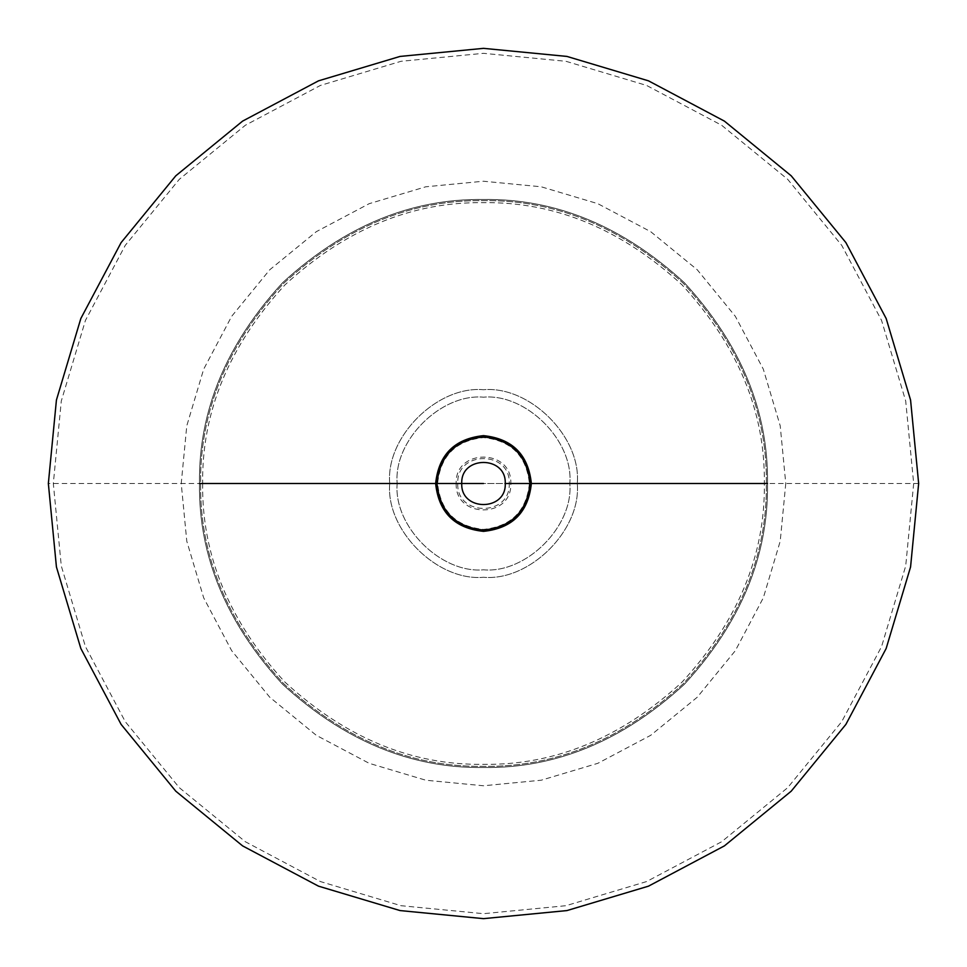 <?xml version="1.0" encoding="UTF-8"?>
<svg xmlns="http://www.w3.org/2000/svg" width="967" height="967" viewBox="0 0 967 967"><rect width="100%" height="100%" fill="white"/><g stroke="black" fill="none" stroke-linecap="round" stroke-linejoin="round"><path stroke-width="0.73" stroke-dasharray="4.83 3.63" d="M766.36 483.5C767.327 411.313 739.707 344.639 683.512 283.488C622.361 227.293 555.687 199.673 483.5 200.64C411.313 199.673 344.639 227.293 283.488 283.488C227.293 344.639 199.673 411.313 200.64 483.5C199.673 555.687 227.293 622.361 283.488 683.512C344.639 739.707 411.313 767.327 483.5 766.36C555.687 767.327 622.361 739.707 683.512 683.512C739.707 622.361 767.327 555.687 766.36 483.5C767.327 411.313 739.707 344.639 683.512 283.488C622.361 227.293 555.687 199.673 483.5 200.64C411.313 199.673 344.639 227.293 283.488 283.488C227.293 344.639 199.673 411.313 200.64 483.5C199.673 555.687 227.293 622.361 283.488 683.512C344.639 739.707 411.313 767.327 483.5 766.36C555.687 767.327 622.361 739.707 683.512 683.512C739.707 622.361 767.327 555.687 766.36 483.5C767.327 411.313 739.707 344.639 683.512 283.488C622.361 227.293 555.687 199.673 483.5 200.64C411.313 199.673 344.639 227.293 283.488 283.488C227.293 344.639 199.673 411.313 200.64 483.5C199.673 555.687 227.293 622.361 283.488 683.512C344.639 739.707 411.313 767.327 483.5 766.36C555.687 767.327 622.361 739.707 683.512 683.512C739.707 622.361 767.327 555.687 766.36 483.5M456.194 483.5C454.695 518.711 512.305 518.711 510.806 483.5C512.305 448.289 454.695 448.289 456.194 483.5L436.939 483.5C439.9 455.421 455.421 439.9 483.5 436.939C511.579 439.9 527.1 455.421 530.061 483.5C527.1 511.579 511.579 527.1 483.5 530.061C455.421 527.1 439.9 511.579 436.939 483.5L509.258 483.5C510.673 450.284 456.327 450.284 457.742 483.5C456.327 516.716 510.673 516.716 509.258 483.5M397.183 483.5C393.327 526.205 440.795 573.673 483.5 569.817C526.205 573.673 573.673 526.205 569.817 483.5C573.673 440.795 526.205 393.327 483.5 397.183C440.795 393.327 393.327 440.795 397.183 483.5C393.327 526.205 440.795 573.673 483.5 569.817C526.205 573.673 573.673 526.205 569.817 483.5C573.673 440.795 526.205 393.327 483.5 397.183C440.795 393.327 393.327 440.795 397.183 483.5M202.659 483.5C201.692 555.179 229.119 621.37 284.914 682.086C345.63 737.881 411.821 765.308 483.5 764.341C555.179 765.308 621.37 737.881 682.086 682.086C737.881 621.37 765.308 555.179 764.341 483.5C765.308 411.821 737.881 345.63 682.086 284.914C621.37 229.119 555.179 201.692 483.5 202.659C411.821 201.692 345.63 229.119 284.914 284.914C229.119 345.63 201.692 411.821 202.659 483.5M199.48 483.5C198.501 555.989 226.23 622.929 282.666 684.334C344.071 740.77 411.011 768.499 483.5 767.52C555.989 768.499 622.929 740.77 684.334 684.334C740.77 622.929 768.499 555.989 767.52 483.5C768.499 411.011 740.77 344.071 684.334 282.666C622.929 226.23 555.989 198.501 483.5 199.48C411.011 198.501 344.071 226.23 282.666 282.666C226.23 344.071 198.501 411.011 199.48 483.5C198.501 555.989 226.23 622.929 282.666 684.334C344.071 740.77 411.011 768.499 483.5 767.52C555.989 768.499 622.929 740.77 684.334 684.334C740.77 622.929 768.499 555.989 767.52 483.5C768.499 411.011 740.77 344.071 684.334 282.666C622.929 226.23 555.989 198.501 483.5 199.48C411.011 198.501 344.071 226.23 282.666 282.666C226.23 344.071 198.501 411.011 199.48 483.5C198.501 555.989 226.23 622.929 282.666 684.334C344.071 740.77 411.011 768.499 483.5 767.52C555.989 768.499 622.929 740.77 684.334 684.334C740.77 622.929 768.499 555.989 767.52 483.5C768.499 411.011 740.77 344.071 684.334 282.666C622.929 226.23 555.989 198.501 483.5 199.48C411.011 198.501 344.071 226.23 282.666 282.666C226.23 344.071 198.501 411.011 199.48 483.5L48.35 483.5M389.725 483.5C385.543 529.892 437.108 581.457 483.5 577.275C529.892 581.457 581.457 529.892 577.275 483.5C581.457 437.108 529.892 385.543 483.5 389.725C437.108 385.543 385.543 437.108 389.725 483.5C385.543 529.892 437.108 581.457 483.5 577.275C529.892 581.457 581.457 529.892 577.275 483.5C581.457 437.108 529.892 385.543 483.5 389.725C437.108 385.543 385.543 437.108 389.725 483.5M531.366 483.5C528.32 512.365 512.365 528.32 483.5 531.366C454.635 528.32 438.68 512.365 435.633 483.5C438.68 454.635 454.635 438.68 483.5 435.633C512.365 438.68 528.32 454.635 531.366 483.5C528.308 454.635 512.365 438.692 483.5 435.646C454.635 438.692 438.692 454.635 435.646 483.5C438.692 512.365 454.635 528.308 483.5 531.354C512.365 528.308 528.308 512.365 531.354 483.5L531.366 483.5M505.257 483.5C506.454 455.445 460.546 455.445 461.743 483.5C460.546 511.555 506.454 511.555 505.257 483.5C506.454 455.445 460.546 455.445 461.743 483.5C460.546 511.555 506.454 511.555 505.257 483.5C506.454 455.445 460.546 455.445 461.743 483.5C460.546 511.555 506.454 511.555 505.257 483.5L457.742 483.5M529.396 483.5C526.471 511.18 511.18 526.471 483.5 529.396C455.82 526.471 440.529 511.18 437.604 483.5C440.529 455.82 455.82 440.529 483.5 437.604C511.18 440.529 526.471 455.82 529.396 483.5M510.806 483.5L530.061 483.5M435.646 483.5L436.939 483.5M918.65 483.5L767.52 483.5M785.772 483.5L780.212 541.206L763.314 597.836L735.331 650.682L697.243 697.231L650.682 735.331L597.836 763.314L541.206 780.212L483.5 785.772L425.794 780.212L369.164 763.314L316.318 735.331L269.757 697.231L231.669 650.682L203.686 597.836L186.788 541.206L181.228 483.5L186.788 425.794L203.686 369.164L231.669 316.318L269.757 269.769L316.318 231.669L369.164 203.686L425.794 186.788L483.5 181.228L541.206 186.788L597.836 203.686L650.682 231.669L697.243 269.769L735.331 316.318L763.314 369.164L780.212 425.794L785.772 483.5M913.682 483.5L905.704 565.973L881.566 646.585L841.749 721.636L787.682 787.682L721.636 841.749L646.585 881.566L565.961 905.704L483.5 913.682L401.039 905.704L320.415 881.566L245.364 841.749L179.318 787.682L125.251 721.636L85.434 646.585L61.296 565.973L53.318 483.5L61.296 401.027L85.434 320.415L125.251 245.364L179.318 179.318L245.364 125.251L320.415 85.434L401.039 61.296L483.5 53.318L565.961 61.296L646.585 85.434L721.636 125.251L787.682 179.318L841.749 245.364L881.566 320.415L905.704 401.027L913.682 483.5"/><path stroke-width="1.45" d="M531.366 483.5C528.32 512.365 512.365 528.32 483.5 531.366C454.635 528.32 438.68 512.365 435.633 483.5C438.68 454.635 454.635 438.68 483.5 435.633C512.365 438.68 528.32 454.635 531.366 483.5L767.52 483.5M505.257 483.5C506.454 455.445 460.546 455.445 461.743 483.5C460.546 511.555 506.454 511.555 505.257 483.5L530.061 483.5C527.1 511.579 511.579 527.1 483.5 530.061C455.421 527.1 439.9 511.579 436.939 483.5L461.743 483.5M483.5 483.5L435.633 483.5L483.5 483.5M530.061 483.5C527.1 455.421 511.579 439.9 483.5 436.939C455.421 439.9 439.9 455.421 436.939 483.5L199.48 483.5M918.65 483.5L910.576 566.94L886.159 648.494L845.883 724.404L791.199 791.199L724.404 845.883L648.494 886.159L566.94 910.576L483.5 918.65L400.06 910.576L318.506 886.159L242.596 845.883L175.801 791.199L121.117 724.404L80.841 648.494L56.424 566.94L48.35 483.5L56.424 400.06L80.841 318.506L121.117 242.596L175.801 175.801L242.596 121.117L318.506 80.841L400.06 56.424L483.5 48.35L566.94 56.424L648.494 80.841L724.404 121.117L791.199 175.801L845.883 242.596L886.159 318.506L910.576 400.06L918.65 483.5"/></g></svg>
